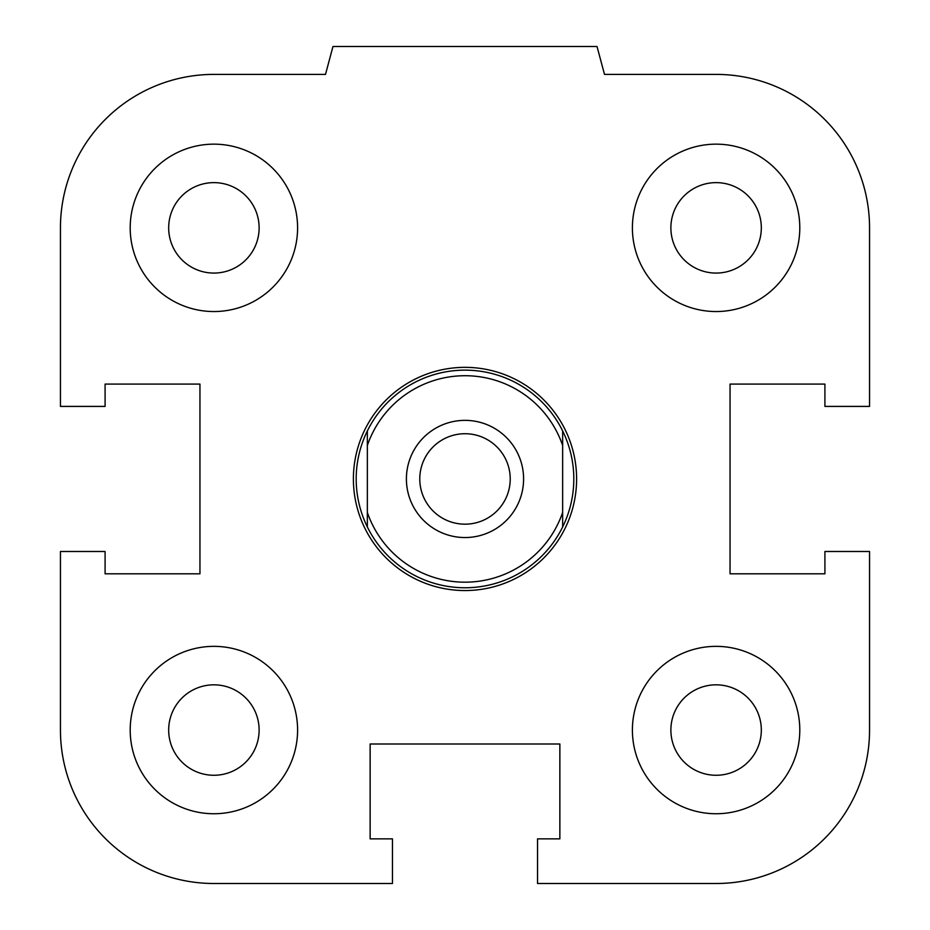 <?xml version="1.0" encoding="UTF-8"?>
<svg xmlns="http://www.w3.org/2000/svg" width="930" height="930" viewBox="0 0 930 930"><rect width="100%" height="100%" fill="white"/><g stroke="black" fill="none" stroke-linecap="round" stroke-linejoin="round"><path stroke-width="1.4" d="M670.879 730.05A45.221 45.221 0 0 1 716.1 684.829A45.221 45.221 0 0 1 761.321 730.05A45.221 45.221 0 0 1 716.1 775.271A45.221 45.221 0 0 1 670.879 730.05M632.4 730.05A83.7 83.7 0 0 1 757.95 657.568A83.7 83.7 0 0 1 757.95 802.532A83.7 83.7 0 0 1 632.4 730.05M168.679 730.05A45.221 45.221 0 0 1 213.9 684.829A45.221 45.221 0 0 1 259.121 730.05A45.221 45.221 0 0 1 213.9 775.271A45.221 45.221 0 0 1 168.679 730.05M130.2 730.05A83.7 83.7 0 0 1 255.75 657.568A83.7 83.7 0 0 1 255.75 802.532A83.7 83.7 0 0 1 130.2 730.05M168.679 227.85A45.221 45.221 0 0 1 213.9 182.629A45.221 45.221 0 0 1 259.121 227.85A45.221 45.221 0 0 1 213.9 273.071A45.221 45.221 0 0 1 168.679 227.85M130.2 227.85A83.7 83.7 0 0 1 255.75 155.368A83.7 83.7 0 0 1 255.75 300.332A83.7 83.7 0 0 1 130.2 227.85M670.879 227.85A45.221 45.221 0 0 1 716.1 182.629A45.221 45.221 0 0 1 761.321 227.85A45.221 45.221 0 0 1 716.1 273.071A45.221 45.221 0 0 1 670.879 227.85M632.4 227.85A83.7 83.7 0 0 1 757.95 155.368A83.7 83.7 0 0 1 757.95 300.332A83.7 83.7 0 0 1 632.4 227.85M537.54 838.86L559.86 838.86L559.86 744L370.14 744L370.14 838.86L392.46 838.86L392.46 883.5L213.9 883.5A153.45 153.45 0 0 1 60.45 730.05L60.45 551.49L105.09 551.49L105.09 573.81L199.95 573.81L199.95 384.09L105.09 384.09L105.09 406.41L60.45 406.41L60.45 227.85A153.45 153.45 0 0 1 213.9 74.4L325.5 74.4L332.975 46.5L597.025 46.5L604.5 74.4L716.1 74.4A153.45 153.45 0 0 1 869.55 227.85L869.55 406.41L824.91 406.41L824.91 384.09L730.05 384.09L730.05 573.81L824.91 573.81L824.91 551.49L869.55 551.49L869.55 730.05A153.45 153.45 0 0 1 716.1 883.5L537.54 883.5L537.54 838.86M367.35 512.43L367.35 526.95A108.81 108.81 0 0 1 367.35 430.95L367.35 512.43A103.23 103.23 0 0 0 562.65 512.43L562.65 430.95A108.81 108.81 0 0 1 562.65 526.95L562.65 512.43M367.35 445.47A103.23 103.23 0 0 1 562.65 445.47M523.59 478.95A58.59 58.59 0 0 1 435.705 529.693A58.59 58.59 0 0 1 435.705 428.207A58.59 58.59 0 0 1 523.59 478.95M367.35 526.95A108.81 108.81 0 0 0 562.65 526.95M562.65 430.95A108.81 108.81 0 0 0 367.35 430.95M419.779 478.95A45.221 45.221 0 0 1 487.611 439.785A45.221 45.221 0 0 1 487.611 518.115A45.221 45.221 0 0 1 419.779 478.95M353.4 478.95A111.6 111.6 0 0 0 520.8 575.6A111.6 111.6 0 0 0 520.8 382.3A111.6 111.6 0 0 0 353.4 478.95"/></g></svg>
